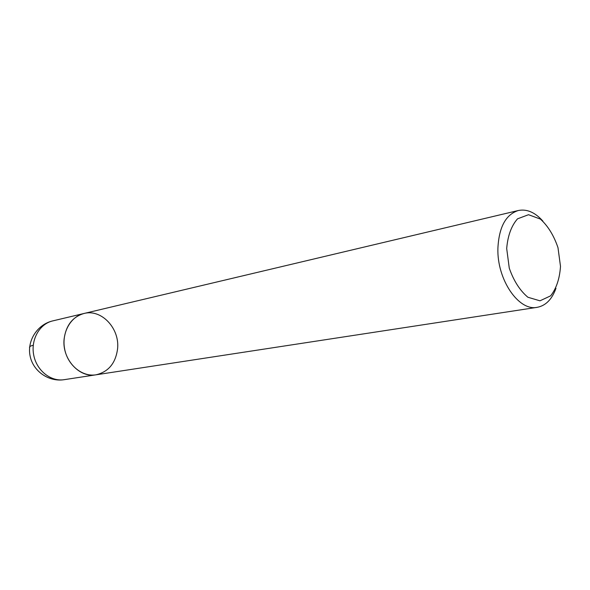 <?xml version="1.0" encoding="UTF-8"?>
<svg xmlns="http://www.w3.org/2000/svg" width="590" height="590" viewBox="0 0 590 590"><rect width="100%" height="100%" fill="white"/><g stroke="black" fill="none" stroke-linecap="round" stroke-linejoin="round"><path stroke-width="0.89" d="M555.972 288.304C551.997 299.351 545.735 305.694 537.195 307.324C518.684 311.409 496.846 279.483 497.901 248.272C498.97 227.091 505.792 214.502 518.345 210.505C526.877 208.816 535.056 212.348 542.889 221.095M64.133 338.852C61.736 358.742 79.185 378.109 95.904 374.827C82.312 377.054 67.717 365.262 64.657 349.081C61.419 332.93 70.527 316.52 83.964 313.489C72.666 316.837 66.05 325.289 64.133 338.852M506.692 248.523L509.273 268.155C513.72 280.877 519.93 290.575 527.903 297.249L539.968 300.819L550.647 295.833C556.37 288.532 559.659 278.709 560.5 266.378L557.985 247.667C553.855 235.506 547.985 225.977 540.388 219.074L528.515 214.708L517.526 218.831C511.39 225.808 507.776 235.705 506.692 248.523M52.724 320.901C37.509 324.382 26.978 340.482 30.068 355.814C32.959 371.184 48.756 382.158 64.163 379.68C50.858 381.863 36.646 370.601 33.718 355.106C30.614 339.641 39.567 323.873 52.724 320.901L83.964 313.489C101.458 308.732 119.859 328.483 117.58 348.764C115.67 363.248 108.442 371.929 95.904 374.827L537.195 307.324M33.246 345.305C30.429 345.865 29.22 346.691 29.611 347.768M83.964 313.489L518.345 210.505M64.163 379.68L95.904 374.827"/></g></svg>
